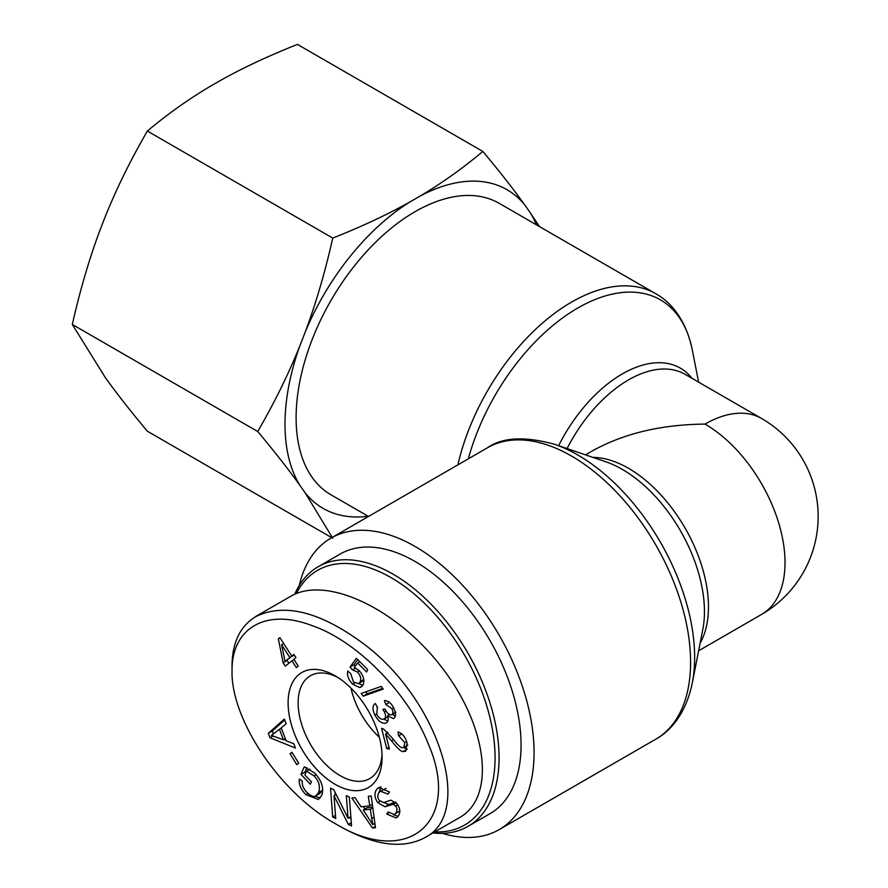 <?xml version="1.0" encoding="UTF-8"?>
<svg xmlns="http://www.w3.org/2000/svg" width="888" height="888" viewBox="0 0 888 888"><rect width="100%" height="100%" fill="white"/><g stroke="black" fill="none" stroke-linecap="round" stroke-linejoin="round"><path stroke-width="1.33" d="M368.509 516.461L330.958 494.783A168.265 97.147 -60 0 1 296.104 417.749A168.265 97.147 -60 0 1 369.552 248.418A168.265 97.147 -60 0 1 499.223 203.341L655.755 293.717A168.265 97.147 120 0 0 457.864 464.879M698.623 650.782L761.593 614.418A113.12 65.312 -120 0 0 778.931 523.776A113.12 65.312 -120 0 0 705.039 424.098C661.16 424.508 623.454 433.522 591.919 451.148L585.503 454.856M705.039 424.098A113.12 65.312 -60 0 1 761.593 418.492L685.048 374.303A113.12 65.312 -60 0 0 567.077 448.562M442.424 833.355A168.265 97.147 -120 0 0 499.223 829.581A168.265 97.147 -120 0 0 534.065 752.558A168.265 97.147 -120 0 0 460.617 583.216A168.265 97.147 -120 0 0 330.958 538.139A168.265 97.147 -120 0 0 299.289 585.447M379.32 737.218A59.096 34.121 60 0 1 350.993 688.156A59.096 34.121 60 0 0 379.32 737.218M296.337 593.55A147.053 84.904 60 0 1 391.097 577.644A147.053 84.904 60 0 1 492.64 730.535A147.053 84.904 60 0 1 434.754 831.89M432.911 832.966A149.883 86.536 -120 0 0 468.031 826.362A149.883 86.536 -120 0 0 491.009 706.26A149.883 86.536 -120 0 0 393.095 574.181A149.883 86.536 -120 0 0 318.148 566.755A149.883 86.536 -120 0 0 294.716 594.25M318.148 566.755L340.148 554.057A149.883 86.536 60 0 1 415.085 561.482A149.883 86.536 60 0 1 512.998 693.561A149.883 86.536 60 0 1 490.032 813.663L468.031 826.362M285.037 661.427L289.888 657.586L281.607 644.755L285.037 661.427L293.695 654.989M281.607 644.755L283.705 643.545M289.888 657.586L293.884 655.277M298.246 666.111L296.337 667.61L291.952 660.805L285.237 666.111L283.172 662.903L278.344 638.883L279.898 637.651L291.786 656.088L293.873 654.434L295.937 657.653L293.85 659.296L298.246 666.111M291.786 656.088L294.083 654.767M278.344 638.883L280.064 637.895M283.172 662.903L287.101 660.239M288.877 663.236L287.168 660.594M291.952 660.805L294.039 659.595M377.089 707.425L377 706.382M383.76 719.169C385.892 718.092 386.102 715.684 384.404 711.932L382.839 709.423L385.037 709.079L385.303 709.69C387.124 713.33 389.188 715.007 391.508 714.729C393.218 713.874 393.362 711.865 391.919 708.713L385.825 704.484L384.371 700.621C388.056 700.565 391.186 703.019 393.761 707.958C396.226 713.597 396.104 717.127 393.384 718.57L387.523 715.772C388.789 719.669 388.211 722.111 385.792 723.098C382.007 723.931 378.366 721.256 374.869 715.04C372.239 709.357 372.383 705.516 375.28 703.518L377.433 707.114L376.756 714.374C378.876 718.126 381.218 719.724 383.76 719.169L388.189 716.66M387.901 721.012L383.86 719.136M387.523 715.772L389.543 714.618M395.327 716.261L392.307 714.296M385.825 704.484L389.444 702.386M391.508 714.729L395.837 712.265M352.68 684.193C348.473 679.72 346.831 675.324 347.752 671.006L350.738 673.692L353.502 682.04L358.741 683.671L360.295 681.618C361.338 678.365 360.361 675.146 357.365 671.983L352.458 669.941L349.994 667.021L356.421 658.297L367.61 669.508L366.644 672.005L357.664 663.014L354.223 667.487L358.996 670.418C363.203 675.002 364.635 679.642 363.325 684.315L361.216 687.001L359.596 687.534L352.68 684.193L354.678 683.039M362.881 685.259L358.752 683.66L363.847 680.23M357.664 663.014L359.862 661.738M349.994 667.021L353.99 664.712L357.742 659.629M352.458 669.941L355.733 668.054M355.233 666.178L353.99 664.712M283.45 739.782L279.431 729.259L271.384 735.464L283.45 739.782L285.337 738.683M279.431 729.259L281.318 728.171M293.762 743.7L295.415 748.04L269.996 737.75L268.298 733.322L284.349 719.08L286.136 723.742L281.185 727.816L286.147 740.781L293.762 743.7M268.298 733.322L272.294 731.013L284.704 720.002M269.996 737.75L273.193 735.897M273.46 734.054L272.294 731.013M285.947 740.281L283.971 739.482M315.884 795.792L318.537 792.551C320.568 786.635 319.047 781.052 313.975 775.812L306.549 771.161L304.884 774.969L311.422 781.773L310.356 784.204L300.943 774.38L304.262 766.777L314.885 773.182C321.944 781.096 324.198 788.555 321.645 795.537L318.348 799.466L305.816 794.638C300.799 789.332 298.657 784.137 299.4 779.054L302.331 781.14C301.842 784.881 303.341 788.6 306.826 792.285C310.933 796.181 313.952 797.346 315.884 795.792L319.88 793.484L322.721 789.787M306.549 771.161L310.001 769.175M320.202 797.901L314.53 796.27M300.943 774.38L304.939 772.072L306.893 767.609M305.772 772.937L304.939 772.072M393.362 804.25L384.87 806.781L377.744 802.619C374.325 797.435 374.07 792.895 376.967 789.021L378.887 787.456L389.499 791.985L387.989 794.116L380.508 791.241L379.365 792.163C377.311 794.793 377.278 797.546 379.276 800.443L383.66 802.563L391.009 800.155L397.225 803.995C400.444 808.879 400.632 813.108 397.769 816.705L396.215 817.948L386.702 814.085L388.256 811.954L394.283 814.518L395.404 813.597C397.402 811.044 397.48 808.546 395.648 806.115L393.362 804.25L396.126 802.652M378.943 792.673L380.93 786.757M395.526 802.064L388.877 804.473L383.727 802.552M394.283 814.518L399.811 810.822M386.702 814.085L388.977 812.775M398.101 816.327L393.661 814.796M385.991 788.411L380.508 791.241M372.771 824.619L370.263 809.279L363.236 810.011L372.771 824.619L374.891 823.398M363.236 810.011L367.232 807.703L372.716 807.137M371.55 818.592L374.048 817.149M370.263 809.279L372.805 807.814M368.32 796.292L371.217 795.992L375.469 827.727L372.505 828.027L351.87 798.001L354.989 797.679L361.072 806.781L369.741 805.882L368.32 796.292M369.741 805.882L372.338 804.384M372.505 828.027L375.291 826.417M365.012 808.99L363.336 806.548M346.331 795.626L349.35 797.047L351.537 825.907L348.296 824.375L334.01 795.792L335.731 818.447L332.711 817.027L330.525 788.167L333.766 789.698L348.052 818.27L346.331 795.626M348.052 818.27L350.838 816.66M332.711 817.027L335.498 815.406M335.22 795.093L334.998 792.163M334.01 795.792L336.186 794.538M348.296 824.375L351.293 822.643M351.06 819.591L349.872 817.215M292.008 752.314L298.734 763.225L296.736 764.612L290.021 753.701L292.008 752.314M290.021 753.701L292.119 752.491M363.159 696.181L361.227 693.473L381.274 686.369L383.205 689.077L363.159 696.181L367.155 693.872L365.734 691.874M382.695 688.367L367.155 693.872M385.592 734.032L389.41 749.084L386.724 748.595L381.585 728.304L383.627 729.104L391.963 737.695C397.214 744.51 400.655 747.84 402.286 747.663L403.862 747.463L404.75 742.601L398.679 735.786L397.979 731.945C402.475 733.399 405.505 737.118 407.07 743.101L405.738 751.215L403.196 751.537C401.243 751.925 397.325 748.329 391.464 740.77L385.592 734.032L387.845 732.733M407.27 749.239L403.696 747.552M398.679 735.786L401.798 733.976M386.724 748.595L388.955 747.308M387.357 733.011L387.079 731.934M232.034 670.529C231.69 628.715 265.346 607.647 311.977 625.596C358.153 641.336 408.658 694.361 428.183 743.667C461.749 820.379 409.257 868.73 335.098 823.553C279.221 792.551 230.702 718.725 232.034 670.673L232.034 670.529M382.095 757.175A66.456 38.373 -120 0 0 382.095 756.976A66.456 38.373 -120 0 0 335.276 675.879A66.456 38.373 -120 0 0 288.112 702.774A66.456 38.373 -120 0 0 335.042 784.27A66.456 38.373 -120 0 0 382.095 757.175M290.631 596.336C326.285 575.113 397.436 608.78 442.368 668.131C487.834 727.161 495.893 797.246 459.551 817.571L424.531 837.795M335.098 823.553L340.049 826.406C374.314 845.509 402.475 849.305 424.542 837.806C474.636 813.497 439.305 700.676 364.102 644.177C320.568 611.732 284.426 602.564 255.655 616.672C240.348 626.062 232.478 642.102 232.034 664.812M382.018 753.968A59.363 34.277 60 0 1 369.863 778.521A59.363 34.277 60 0 1 310.423 744.288A59.363 34.277 60 0 1 310.5 675.701A59.363 34.277 60 0 1 337.84 677.444M482.85 151.448C499.589 171.44 513.63 189.355 524.963 205.206A183.971 106.216 120 0 0 420.468 195.871C442.135 182.972 462.926 168.165 482.85 151.448L297.447 44.4C268.487 55.9 242.835 67.91 220.502 80.42L209.746 86.624C188.078 99.523 167.288 114.33 147.364 131.047C130.625 159.94 116.583 188.467 105.25 216.628L99.867 230.48C89.2 259.03 80.02 290.354 72.317 324.464L105.25 377.467C116.583 393.306 130.625 411.233 147.364 431.224L331.757 537.684M305.217 332.079C315.884 303.53 325.064 272.205 332.767 238.095C361.727 226.595 387.379 214.585 409.712 202.076A183.971 106.216 120 0 0 305.217 332.079L299.833 345.932A183.971 106.216 120 0 0 299.833 485.27C288.5 469.419 274.459 451.504 257.72 431.513C274.459 402.619 288.5 374.092 299.833 345.932M536.419 224.808A183.971 106.216 120 0 0 530.336 212.854L539.493 226.584M332.767 538.272L305.217 492.918A183.971 106.216 120 0 0 368.154 516.25M524.963 205.206L530.336 212.854M409.712 202.076L420.468 195.871M305.217 492.918L299.833 485.27M257.72 431.513L72.317 324.464M332.767 238.095L147.364 131.047M468.331 458.83A165.268 95.416 -60 0 1 586.946 303.152A165.268 95.416 -60 0 1 692.285 349.905C686.002 319.491 670.629 301.809 655.755 293.717M691.996 378.31A116.106 67.033 120 0 0 558.641 445.676M554.423 444.233L605.938 461.838A116.106 67.033 60 0 1 702.785 629.592L692.285 683.016A165.268 95.416 -120 0 0 554.423 444.233C524.597 436.108 502.286 437.285 487.49 447.763A168.265 97.147 60 0 1 617.16 492.851A168.265 97.147 60 0 1 690.598 662.182A168.265 97.147 60 0 1 655.755 739.205L499.223 829.581M700.133 643.09A113.12 65.312 -120 0 0 685.048 528.005A113.12 65.312 -120 0 0 592.918 457.398M374.869 715.04L376.601 714.041M391.919 708.713L393.639 707.714M384.404 711.932L386.036 710.988M359.596 687.534L362.493 685.858M357.365 671.983L359.385 670.817M360.295 681.618L363.769 679.609M313.975 775.812L316.139 774.569M318.537 792.551L322.533 790.242M305.816 794.638L307.958 793.395M376.967 789.021L380.885 786.757M377.744 802.619L379.997 801.32M384.87 806.781L388.877 804.473M395.648 806.115L397.813 804.861M395.404 813.597L399.411 811.288M391.464 740.77L393.473 739.604M403.196 751.537L407.204 749.228M404.75 742.601L406.615 741.513M698.623 382.14L692.285 349.905M692.285 683.016C686.002 713.43 670.629 731.101 655.755 739.205M487.49 447.763L330.958 538.139M761.593 614.418A113.12 113.12 0 0 0 761.593 418.492M407.858 745.154L403.862 747.463M232.034 664.923L232.034 670.673M290.62 596.336L255.589 616.561"/></g></svg>
